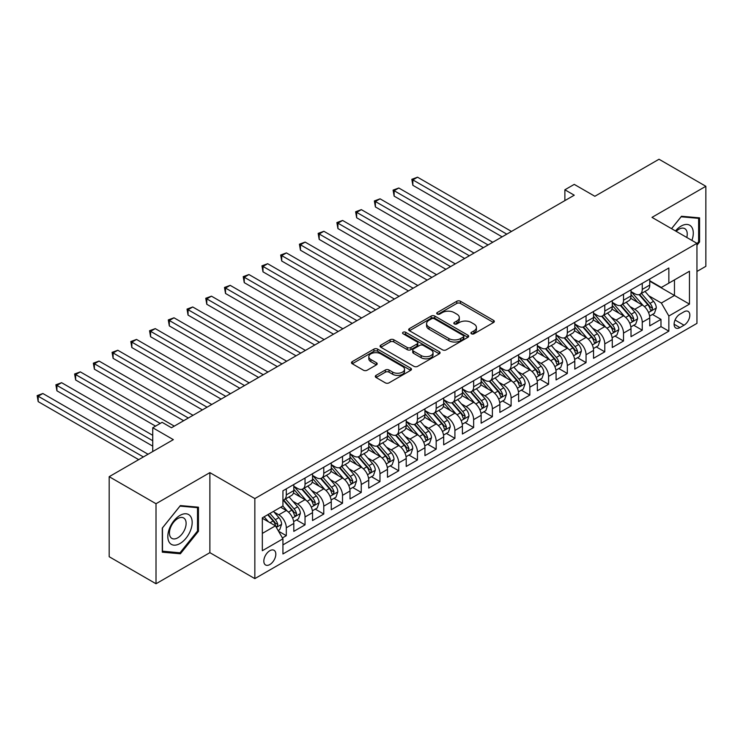 <?xml version="1.0" encoding="UTF-8"?>
<svg xmlns="http://www.w3.org/2000/svg" width="743" height="743" viewBox="0 0 743 743"><rect width="100%" height="100%" fill="white"/><g stroke="black" fill="none" stroke-linecap="round" stroke-linejoin="round"><path stroke-width="1.11" d="M471.452 333.783A1.82 1.049 0 0 0 474.025 333.783L493.566 322.499A2.6 1.505 0 0 0 494.327 321.44A2.6 1.505 0 0 0 493.566 320.382L460.465 301.268A2.6 1.505 0 0 0 456.787 301.268L437.246 312.552A1.82 1.049 0 0 0 436.717 313.295A1.82 1.049 0 0 0 437.246 314.038A1.82 1.049 0 0 0 439.819 314.038L442.354 312.58A8.322 4.802 0 0 1 454.122 312.58L456.88 314.168A8.322 4.802 0 0 1 459.313 317.567A8.322 4.802 0 0 1 456.88 320.967L454.344 322.425A1.82 1.049 0 0 0 453.815 323.168A1.82 1.049 0 0 0 454.344 323.911A1.82 1.049 0 0 0 456.926 323.911L459.453 322.453A8.322 4.802 0 0 1 471.22 322.453L473.978 324.041A8.322 4.802 0 0 1 476.412 327.44A8.322 4.802 0 0 1 473.978 330.839L471.452 332.297A1.82 1.049 0 0 0 470.913 333.04A1.82 1.049 0 0 0 471.452 333.783L471.452 332.297M269.82 564.559A8.479 4.895 120 0 0 275.365 557.092A8.479 4.895 120 0 0 274.065 550.303A8.479 4.895 120 0 0 269.82 550.721A8.479 4.895 120 0 0 264.285 558.188A8.479 4.895 120 0 0 265.585 564.986A8.479 4.895 120 0 0 269.82 564.559M376.06 375.373A2.6 1.505 0 0 0 375.299 376.432A2.6 1.505 0 0 0 376.06 377.5L385.348 382.859A2.6 1.505 0 0 0 389.026 382.859L410.721 370.33A2.6 1.505 0 0 0 411.483 369.271A2.6 1.505 0 0 0 410.721 368.203L377.62 349.099A2.6 1.505 0 0 0 373.943 349.099L352.247 361.627A2.6 1.505 0 0 0 351.485 362.686A2.6 1.505 0 0 0 352.247 363.745L363.466 370.228A2.6 1.505 0 0 0 367.144 370.228L376.432 364.859A2.6 1.505 0 0 0 377.193 363.801A2.6 1.505 0 0 0 376.432 362.742L370.868 359.528A6.956 4.012 0 0 1 368.825 356.686A6.956 4.012 0 0 1 373.125 352.981A6.956 4.012 0 0 1 380.704 353.844L402.492 366.429A6.956 4.012 0 0 1 404.536 369.271A6.956 4.012 0 0 1 400.236 372.977A6.956 4.012 0 0 1 392.657 372.113L389.026 370.014A2.6 1.505 0 0 0 385.348 370.014L376.06 375.373L376.06 377.5M696.953 271.455L705.85 266.319L705.85 186.279L659.013 159.243L594.855 196.282L574.246 184.385L564.875 189.79L574.246 195.205L171.475 427.745L162.104 422.33L152.733 427.745L152.733 451.54M156.011 503.726L156.011 583.757L209.879 552.662L209.879 472.632L156.011 503.726L109.184 476.681L173.342 439.642L152.733 427.745M209.879 472.632L254.84 498.581L696.953 243.332L696.953 323.372L254.84 578.621L254.84 498.581M705.85 186.279L651.992 217.374L696.953 243.332M442.531 349.842A2.6 1.505 0 0 0 446.209 349.842L467.914 337.313A2.6 1.505 0 0 0 468.675 336.254A2.6 1.505 0 0 0 467.914 335.186L434.813 316.081A2.6 1.505 0 0 0 431.135 316.081L409.439 328.61A2.6 1.505 0 0 0 408.678 329.669A2.6 1.505 0 0 0 409.439 330.728L442.531 349.842M403.82 334.174A1.82 1.049 0 0 1 405.669 334.434L405.669 332.27L439.317 351.699A2.6 1.505 0 0 1 440.079 352.758A2.6 1.505 0 0 1 439.317 353.826L417.622 366.345A2.6 1.505 0 0 1 413.944 366.345L380.843 347.241L380.843 345.114A2.6 1.505 0 0 0 380.082 346.182A2.6 1.505 0 0 0 380.843 347.241M380.843 345.114L390.131 339.755A2.6 1.505 0 0 1 393.809 339.755L407.229 347.501A2.6 1.505 0 0 0 410.907 347.501L417.064 343.953A2.6 1.505 0 0 0 417.826 342.885A2.6 1.505 0 0 0 417.064 341.826L403.087 333.756A1.82 1.049 0 0 1 402.557 333.013A1.82 1.049 0 0 1 403.681 332.047A1.82 1.049 0 0 1 405.669 332.27M156.011 583.757L109.184 556.721L109.184 476.681M282.424 537.932L286.306 535.684L278.532 531.199M274.111 512.094L278.811 514.806A10.597 6.12 60 0 1 286.306 527.79L293.801 523.462L293.801 531.356L305.039 524.864L296.522 519.951M292.844 501.274L297.553 503.995A10.597 6.12 60 0 1 305.039 516.97L312.534 512.642L312.534 520.546L323.772 514.054L315.255 509.131M311.577 490.464L316.286 493.176A10.597 6.12 60 0 1 323.772 506.159L331.267 501.831L331.267 509.726L342.514 503.234L333.988 498.312M330.31 479.644L335.019 482.365A10.597 6.12 60 0 1 342.514 495.34L349.999 491.012L349.999 498.915L361.247 492.423L352.721 487.501M349.043 468.833L353.752 471.545A10.597 6.12 60 0 1 361.247 484.529L368.732 480.201L368.732 488.095L379.979 481.603L371.454 476.681M367.776 458.013L372.484 460.734A10.597 6.12 60 0 1 379.979 473.709L387.474 469.381L387.474 477.275L398.712 470.793L390.186 465.87M386.518 447.202L391.217 449.914A10.597 6.12 60 0 1 398.712 462.898L406.207 458.57L406.207 466.465L417.445 459.973L408.919 455.05M405.251 436.382L409.95 439.094A10.597 6.12 60 0 1 417.445 452.078L424.94 447.75L424.94 455.645L436.178 449.162L427.652 444.24M423.984 425.572L428.683 428.284A10.597 6.12 60 0 1 436.178 441.258L443.673 436.94L443.673 444.834L454.911 438.342L446.385 433.42M442.717 414.752L447.416 417.464A10.597 6.12 60 0 1 454.911 430.448L462.406 426.12L462.406 434.014L473.644 427.522L465.118 422.609M461.449 403.932L466.149 406.653A10.597 6.12 60 0 1 473.644 419.628L481.139 415.3L481.139 423.204L492.377 416.712L483.851 411.789M480.182 393.121L484.882 395.833A10.597 6.12 60 0 1 492.377 408.817L499.872 404.489L499.872 412.384L511.11 405.892L502.593 400.969M498.915 382.301L503.624 385.023A10.597 6.12 60 0 1 511.11 397.997L518.605 393.669L518.605 401.573L529.843 395.081L521.326 390.159M517.648 371.491L522.357 374.203A10.597 6.12 60 0 1 529.843 387.187L537.338 382.859L537.338 390.753L548.585 384.261L540.059 379.339M536.381 360.671L541.09 363.392A10.597 6.12 60 0 1 548.585 376.367L556.07 372.039L556.07 379.933L567.318 373.45L558.792 368.528M555.114 349.86L559.823 352.572A10.597 6.12 60 0 1 567.318 365.556L574.803 361.228L574.803 369.122L586.051 362.63L577.525 357.708M573.847 339.04L578.556 341.752A10.597 6.12 60 0 1 586.051 354.736L593.546 350.408L593.546 358.302L604.783 351.82L596.257 346.897M592.589 328.23L597.288 330.941A10.597 6.12 60 0 1 604.783 343.916L612.278 339.597L612.278 347.492L623.516 341L614.99 336.077M611.322 317.41L616.021 320.122A10.597 6.12 60 0 1 623.516 333.105L631.011 328.777L631.011 336.672L642.249 330.18L642.249 322.286A10.597 6.12 -120 0 0 634.754 309.311L630.055 306.59M633.723 325.267L642.249 330.18M293.801 523.462A10.597 6.12 -120 0 0 286.306 510.487L280.687 507.237M312.534 512.642A10.597 6.12 -120 0 0 305.039 499.667L293.457 492.98M331.267 501.831A10.597 6.12 -120 0 0 323.772 488.848L312.19 482.161M349.999 491.012A10.597 6.12 -120 0 0 342.514 478.037L330.923 471.35M368.732 480.201A10.597 6.12 -120 0 0 361.247 467.217L349.656 460.53M387.474 469.381A10.597 6.12 -120 0 0 379.979 456.406L368.389 449.719M406.207 458.57A10.597 6.12 -120 0 0 398.712 445.586L387.122 438.899M424.94 447.75A10.597 6.12 -120 0 0 417.445 434.776L405.854 428.079M443.673 436.94A10.597 6.12 -120 0 0 436.178 423.956L424.597 417.269M462.406 426.12A10.597 6.12 -120 0 0 454.911 413.145L443.33 406.449M481.139 415.3A10.597 6.12 -120 0 0 473.644 402.325L462.062 395.638M499.872 404.489A10.597 6.12 -120 0 0 492.377 391.505L480.795 384.818M518.605 393.669A10.597 6.12 -120 0 0 511.11 380.695L499.528 374.008M537.338 382.859A10.597 6.12 -120 0 0 529.843 369.875L518.261 363.188M556.07 372.039A10.597 6.12 -120 0 0 548.585 359.064L536.994 352.377M574.803 361.228A10.597 6.12 -120 0 0 567.318 348.244L555.727 341.557M593.546 350.408A10.597 6.12 -120 0 0 586.051 337.433L574.46 330.737M612.278 339.597A10.597 6.12 -120 0 0 604.783 326.614L593.193 319.927M631.011 328.777A10.597 6.12 -120 0 0 623.516 315.803L611.926 309.107M684.024 311.8L679.901 314.178A8.21 4.746 120 0 0 674.542 321.413A8.21 4.746 120 0 0 675.796 327.997A8.21 4.746 120 0 0 679.901 327.589L684.024 325.211A8.21 4.746 120 0 0 689.393 317.967A8.21 4.746 120 0 0 688.129 311.391A8.21 4.746 120 0 0 684.024 311.8M262.325 533.409L275.439 525.84L282.934 538.824L282.934 553.962L668.849 331.155L668.849 316.016L661.354 303.033L648.788 295.779M282.934 538.824L262.325 550.721L262.325 517.834L282.934 505.937L282.934 490.798L668.849 267.991L668.849 283.139L689.458 271.241L689.458 304.119L668.849 316.016M293.801 486.256L297.553 488.42A10.597 6.12 60 0 0 302.847 488.94L310.342 484.622A10.597 6.12 -120 0 0 312.534 479.764L312.534 473.709M312.534 475.436L316.286 477.6A10.597 6.12 60 0 0 321.58 478.13L329.075 473.802A10.597 6.12 -120 0 0 331.267 468.954L331.267 462.889M331.267 464.626L335.019 466.79A10.597 6.12 60 0 0 340.313 467.31L347.808 462.982A10.597 6.12 -120 0 0 349.999 458.134L349.999 452.078M349.999 453.806L353.752 455.97A10.597 6.12 60 0 0 359.045 456.499L366.54 452.171A10.597 6.12 -120 0 0 368.732 447.323L368.732 441.258M368.732 442.995L372.484 445.159A10.597 6.12 60 0 0 377.778 445.679L385.273 441.351A10.597 6.12 -120 0 0 387.474 436.503L387.474 430.448M387.474 432.175L391.217 434.339A10.597 6.12 60 0 0 396.521 434.869L404.006 430.541A10.597 6.12 -120 0 0 406.207 425.683L406.207 419.628M406.207 421.365L409.95 423.529A10.597 6.12 60 0 0 415.253 424.049L422.739 419.721A10.597 6.12 -120 0 0 424.94 414.873L424.94 408.817M424.94 410.545L428.683 412.709A10.597 6.12 60 0 0 433.986 413.229L441.481 408.91A10.597 6.12 -120 0 0 443.673 404.053L443.673 397.997M443.673 399.725L447.416 401.889A10.597 6.12 60 0 0 452.719 402.418L460.214 398.09A10.597 6.12 -120 0 0 462.406 393.242L462.406 387.187M462.406 388.914L466.149 391.078A10.597 6.12 60 0 0 471.452 391.598L478.947 387.279A10.597 6.12 -120 0 0 481.139 382.422L481.139 376.367M481.139 378.094L484.882 380.258A10.597 6.12 60 0 0 490.185 380.787L497.68 376.46A10.597 6.12 -120 0 0 499.872 371.611L499.872 365.547M499.872 367.283L503.624 369.447A10.597 6.12 60 0 0 508.918 369.968L516.413 365.64A10.597 6.12 -120 0 0 518.605 360.792L518.605 354.736M518.605 356.464L522.357 358.628A10.597 6.12 60 0 0 527.651 359.157L535.146 354.829A10.597 6.12 -120 0 0 537.338 349.981L537.338 343.916M537.338 345.653L541.09 347.817A10.597 6.12 60 0 0 546.384 348.337L553.879 344.009A10.597 6.12 -120 0 0 556.07 339.161L556.07 333.105M556.07 334.833L559.823 336.997A10.597 6.12 60 0 0 565.117 337.526L572.612 333.198A10.597 6.12 -120 0 0 574.803 328.341L574.803 322.286M574.803 324.022L578.556 326.177A10.597 6.12 60 0 0 583.849 326.706L591.344 322.378A10.597 6.12 -120 0 0 593.546 317.53L593.546 311.475M593.546 313.202L597.288 315.366A10.597 6.12 60 0 0 602.582 315.886L610.077 311.568A10.597 6.12 -120 0 0 612.278 306.71L612.278 300.655M612.278 302.382L616.021 304.546A10.597 6.12 60 0 0 621.324 305.076L628.81 300.748A10.597 6.12 -120 0 0 631.011 295.9L631.011 289.844M282.934 544.879L660.982 326.614L660.982 319.369L649.744 325.861L649.744 317.958A10.597 6.12 -120 0 0 642.249 304.983L630.668 298.296M631.011 291.572L634.754 293.736A10.597 6.12 -120 0 0 640.057 294.256A10.597 6.12 -120 0 0 642.249 289.408L642.249 283.352M640.057 294.256L647.543 289.937A10.597 6.12 -120 0 0 649.744 285.08L649.744 279.024M286.306 488.848L286.306 494.912A10.597 6.12 60 0 1 284.114 499.76A10.597 6.12 60 0 1 282.934 500.188M284.114 499.76L291.609 495.432A10.597 6.12 -120 0 0 293.801 490.584L293.801 484.529M305.039 478.037L305.039 484.092A10.597 6.12 60 0 1 302.847 488.94M323.772 467.217L323.772 473.272A10.597 6.12 60 0 1 321.58 478.13M342.514 456.406L342.514 462.462A10.597 6.12 60 0 1 340.313 467.31M361.247 445.586L361.247 451.642A10.597 6.12 60 0 1 359.045 456.499M379.979 434.776L379.979 440.831A10.597 6.12 60 0 1 377.778 445.679M398.712 423.956L398.712 430.011A10.597 6.12 60 0 1 396.521 434.869M417.445 413.136L417.445 419.201A10.597 6.12 60 0 1 415.253 424.049M436.178 402.325L436.178 408.381A10.597 6.12 60 0 1 433.986 413.229M454.911 391.505L454.911 397.57A10.597 6.12 60 0 1 452.719 402.418M473.644 380.695L473.644 386.75A10.597 6.12 60 0 1 471.452 391.598M492.377 369.875L492.377 375.93A10.597 6.12 60 0 1 490.185 380.787M511.11 359.064L511.11 365.119A10.597 6.12 60 0 1 508.918 369.968M529.843 348.244L529.843 354.3A10.597 6.12 60 0 1 527.651 359.157M548.585 337.433L548.585 343.489A10.597 6.12 60 0 1 546.384 348.337M567.318 326.614L567.318 332.669A10.597 6.12 60 0 1 565.117 337.526M586.051 315.794L586.051 321.858A10.597 6.12 60 0 1 583.849 326.706M604.783 304.983L604.783 311.038A10.597 6.12 60 0 1 602.582 315.886M623.516 294.163L623.516 300.228A10.597 6.12 60 0 1 621.324 305.076M623.516 333.105L623.516 341M604.783 343.916L604.783 351.82M586.051 354.736L586.051 362.63M567.318 365.556L567.318 373.45M548.585 376.367L548.585 384.261M529.843 387.187L529.843 395.081M511.11 397.997L511.11 405.892M492.377 408.817L492.377 416.712M473.644 419.628L473.644 427.522M454.911 430.448L454.911 438.342M436.178 441.258L436.178 449.162M417.445 452.078L417.445 459.973M398.712 462.898L398.712 470.793M379.979 473.709L379.979 481.603M361.247 484.529L361.247 492.423M342.514 495.34L342.514 503.234M323.772 506.159L323.772 514.054M305.039 516.97L305.039 524.864M286.306 527.79L286.306 535.684M275.439 525.84L262.325 518.27M661.354 303.033L674.468 295.463L674.468 279.888L689.458 271.241M649.744 281.188L689.458 304.119M649.744 280.752L661.354 287.457L668.849 283.139M209.879 552.662L254.84 578.621M564.875 189.79L564.875 200.61M652.456 314.447L660.982 319.369M660.982 326.614L668.849 331.155M696.953 245.236L699.572 241.977L699.572 217.866L681.498 216.25L671.533 228.658M162.29 552.17L180.373 553.786L198.446 531.291L198.446 507.19L180.373 505.574L162.29 528.069L162.29 552.17M698.634 241.429L699.572 241.977M197.508 530.753L198.446 531.291M178.459 552.681L180.373 553.786M472.176 334.044L473.978 333.003A8.322 4.802 0 0 0 476.412 329.604L476.412 327.44M459.313 317.567L459.313 319.731A8.322 4.802 0 0 1 456.88 323.131L455.078 324.171M493.528 322.527L460.465 303.432A2.6 1.505 0 0 0 456.787 303.432L437.971 314.298M467.876 337.331L434.813 318.245A2.6 1.505 0 0 0 431.135 318.245L409.467 330.756M463.316 336.997A1.82 1.049 0 0 0 463.846 336.254A1.82 1.049 0 0 0 463.316 335.511L434.256 318.738A1.82 1.049 0 0 0 431.683 318.738L429.017 320.27A8.322 4.802 0 0 0 426.584 323.669A8.322 4.802 0 0 0 429.017 327.069L448.874 338.539A8.322 4.802 0 0 0 460.651 338.539L463.316 336.997L463.316 339.161A1.82 1.049 0 0 0 463.846 338.418L463.846 336.254M426.584 323.669L426.584 325.833A8.322 4.802 0 0 0 429.017 329.233L429.017 327.069M463.316 339.161L460.651 340.693A8.322 4.802 0 0 1 448.874 340.693L429.017 329.233M380.88 347.26L390.131 341.919L390.131 339.755M417.826 342.885L417.826 345.049A2.6 1.505 0 0 1 417.064 346.108L410.907 349.665A2.6 1.505 0 0 1 407.229 349.665L393.809 341.919A2.6 1.505 0 0 0 390.131 341.919M405.669 334.434L439.28 353.844M421.16 355.544A6.956 4.012 0 0 0 428.739 356.417A6.956 4.012 0 0 0 433.03 352.711A6.956 4.012 0 0 0 430.996 349.869L423.315 345.439A2.6 1.505 0 0 0 419.637 345.439L413.479 348.987A2.6 1.505 0 0 0 412.718 350.055A2.6 1.505 0 0 0 413.479 351.114L421.16 355.544L421.16 357.708A6.956 4.012 0 0 0 428.739 358.581A6.956 4.012 0 0 0 433.03 354.866L433.03 352.711M412.718 350.055L412.718 352.219A2.6 1.505 0 0 0 413.479 353.278L413.479 351.114M421.16 357.708L413.479 353.278M404.536 369.271L404.536 371.435A6.956 4.012 0 0 1 400.236 375.141A6.956 4.012 0 0 1 392.657 374.268L389.026 372.178A2.6 1.505 0 0 0 385.348 372.178L376.097 377.518M368.825 356.686L368.825 358.85A6.956 4.012 0 0 0 370.868 361.692L370.868 359.528M376.395 364.887L370.868 361.692M410.684 370.348L377.62 351.263A2.6 1.505 0 0 0 373.943 351.263L352.284 363.773M649.586 316.109L654.425 313.314L656.301 307.899A7.021 4.049 -120 0 0 653.561 301.314L645.008 291.405M643.289 305.67L633.138 293.912A20.265 11.702 -120 0 0 631.011 291.683M637.726 302.373L632.042 295.798A16.82 9.715 -120 0 0 631.011 294.665M511.49 231.435L417.538 177.196L412.857 179.899L412.857 185.304L502.119 236.841M639.101 294.637L647.757 304.667A7.021 4.049 60 0 1 650.264 309.497L650.775 310.333L651.722 310.202L652.512 308.206A7.021 4.049 -120 0 0 650.004 303.367L641.441 293.457M639.612 294.479L648.908 305.243A3.576 2.062 60 0 1 649.809 306.645L652.512 308.206M412.857 185.304L411.826 179.304L506.8 234.138M411.826 179.304L417.538 177.196M691.909 240.426A17.219 9.947 120 0 0 681.117 226.086A17.219 9.947 120 0 0 675.48 230.934M686.783 237.463A11.786 6.808 120 0 0 684.795 228.649A11.786 6.808 120 0 0 678.907 229.234A11.786 6.808 120 0 0 676.176 231.342M671.561 228.677L681.117 216.789L698.634 218.349L698.634 241.707L696.953 243.806M697.473 217.68L698.634 218.349M190.542 530.409A17.219 9.947 120 0 0 186.084 513.775A17.219 9.947 120 0 0 169.45 528.524A17.219 9.947 120 0 0 173.908 545.158A17.219 9.947 120 0 0 190.542 530.409M184.998 528.83A11.786 6.808 120 0 0 183.67 517.973A11.786 6.808 120 0 0 170.556 527.539A11.786 6.808 120 0 0 171.884 538.396A11.786 6.808 120 0 0 184.998 528.83M162.476 551.26L162.476 527.901L179.992 506.113L197.508 507.673L197.508 531.031L179.992 552.82L162.29 551.148M196.347 507.005L197.508 507.673M630.853 326.92L635.692 324.124L637.568 318.719A7.021 4.049 -120 0 0 634.828 312.125L626.275 302.215M624.557 316.481L614.405 304.732A20.265 11.702 -120 0 0 612.278 302.503M618.993 313.184L613.309 306.608A16.82 9.715 -120 0 0 612.278 305.484M492.758 242.255L398.805 188.007L394.124 190.71L394.124 196.124L483.387 247.66M620.368 305.457L629.024 315.478A7.021 4.049 60 0 1 631.522 320.317L632.033 321.152L632.99 321.013L633.779 319.016A7.021 4.049 -120 0 0 631.271 314.178L622.708 304.268M620.879 305.289L630.175 316.063A3.576 2.062 60 0 1 631.076 317.465L633.779 319.016M394.124 196.124L393.093 190.115L488.067 244.958M393.093 190.115L398.805 188.007M612.121 337.74L616.959 334.944L618.835 329.53A7.021 4.049 -120 0 0 616.096 322.945L607.542 313.035M605.824 327.301L595.672 315.543A20.265 11.702 -120 0 0 593.546 313.323M600.251 324.004L594.576 317.428A16.82 9.715 -120 0 0 593.546 316.295M474.015 253.066L380.072 198.827L375.391 201.529L375.391 206.935L464.654 258.471M601.635 316.267L610.291 326.298A7.021 4.049 60 0 1 612.789 331.127L613.3 331.963L614.257 331.833L615.037 329.836A7.021 4.049 -120 0 0 612.538 324.997L603.975 315.088M602.146 316.109L611.443 326.883A3.576 2.062 60 0 1 612.343 328.276L615.037 329.836M375.391 206.935L374.361 200.935L469.335 255.768M374.361 200.935L380.072 198.827M593.388 348.551L598.226 345.755L600.093 340.35A7.021 4.049 -120 0 0 597.363 333.756L588.8 323.846M587.091 338.111L576.94 326.363A20.265 11.702 -120 0 0 574.803 324.134M581.518 334.814L575.844 328.248A16.82 9.715 -120 0 0 574.803 327.115M455.283 263.886L361.339 209.637L356.649 212.349L356.649 217.755L445.921 269.291M582.902 327.087L591.558 337.108A7.021 4.049 60 0 1 594.056 341.947L594.567 342.783L595.514 342.644L596.304 340.647A7.021 4.049 -120 0 0 593.806 335.817L585.243 325.908M583.404 326.92L592.71 337.694A3.576 2.062 60 0 1 593.611 339.096L596.304 340.647M356.649 217.755L355.628 211.755L450.602 266.588M355.628 211.755L361.339 209.637M574.645 359.371L579.494 356.575L581.36 351.17A7.021 4.049 -120 0 0 578.63 344.576L570.067 334.666M568.358 348.931L558.207 337.183A20.265 11.702 -120 0 0 556.07 334.954M562.785 345.634L557.111 339.059A16.82 9.715 -120 0 0 556.07 337.926M436.55 274.696L342.607 220.457L337.916 223.16L337.916 228.565L427.188 280.102M564.169 337.907L572.825 347.928A7.021 4.049 60 0 1 575.323 352.767L575.834 353.594L576.782 353.464L577.571 351.467A7.021 4.049 -120 0 0 575.073 346.628L566.51 336.718M564.671 337.74L573.977 348.513A3.576 2.062 60 0 1 574.878 349.907L577.571 351.467M337.916 228.565L336.885 222.566L431.869 277.399M336.885 222.566L342.607 220.457M555.913 370.181L560.761 367.386L562.627 361.98A7.021 4.049 -120 0 0 559.897 355.386L551.334 345.476M549.625 359.751L539.474 347.993A20.265 11.702 -120 0 0 537.338 345.764M544.052 356.445L538.378 349.879A16.82 9.715 -120 0 0 537.338 348.746M417.817 285.516L323.874 231.277L319.184 233.98L319.184 239.385L408.455 290.922M545.427 348.718L554.092 358.739A7.021 4.049 60 0 1 556.591 363.578L557.101 364.414L558.049 364.274L558.838 362.278A7.021 4.049 -120 0 0 556.34 357.448L547.777 347.538M545.938 348.56L555.244 359.324A3.576 2.062 60 0 1 556.145 360.726L558.838 362.278M319.184 239.385L318.153 233.386L413.136 288.219M318.153 233.386L323.874 231.277M537.18 381.001L542.028 378.206L543.895 372.8A7.021 4.049 -120 0 0 541.164 366.206L532.601 356.296M530.892 370.562L520.741 358.813A20.265 11.702 -120 0 0 518.605 356.584M525.32 367.265L519.645 360.689A16.82 9.715 -120 0 0 518.605 359.556M399.084 296.327L305.132 242.088L300.451 244.791L300.451 250.205L389.722 301.742M526.694 359.538L535.359 369.559A7.021 4.049 60 0 1 537.858 374.398L538.369 375.224L539.316 375.094L540.105 373.097A7.021 4.049 -120 0 0 537.607 368.259L529.044 358.349M527.205 359.371L536.511 370.144A3.576 2.062 60 0 1 537.412 371.537L540.105 373.097M300.451 250.205L299.42 244.196L394.403 299.03M299.42 244.196L305.132 242.088M518.447 391.821L523.286 389.026L525.162 383.611A7.021 4.049 -120 0 0 522.431 377.017L513.868 367.107M512.15 381.382L501.999 369.624A20.265 11.702 -120 0 0 499.872 367.395M506.587 378.085L500.912 371.509A16.82 9.715 -120 0 0 499.872 370.376M380.351 307.147L286.399 252.908L281.718 255.611L281.718 261.016L370.98 312.552M507.961 370.348L516.617 380.379A7.021 4.049 60 0 1 519.125 385.208L519.636 386.044L520.583 385.905L521.372 383.917A7.021 4.049 -120 0 0 518.865 379.079L510.311 369.169M508.472 370.19L517.778 380.955A3.576 2.062 60 0 1 518.679 382.357L521.372 383.917M281.718 261.016L280.687 255.016L375.67 309.85M280.687 255.016L286.399 252.908M499.714 402.632L504.553 399.836L506.429 394.431A7.021 4.049 -120 0 0 503.698 387.837L495.135 377.927M493.417 392.193L483.266 380.444A20.265 11.702 -120 0 0 481.139 378.215M487.854 388.895L482.179 382.32A16.82 9.715 -120 0 0 481.139 381.196M361.618 317.958L267.666 263.719L262.985 266.421L262.985 271.836L352.247 323.372M489.228 381.168L497.884 391.189A7.021 4.049 60 0 1 500.392 396.028L500.903 396.855L501.85 396.725L502.639 394.728A7.021 4.049 -120 0 0 500.132 389.889L491.578 379.979M489.739 381.001L499.045 391.775A3.576 2.062 60 0 1 499.946 393.168L502.639 394.728M262.985 271.836L261.954 265.827L356.937 320.67M261.954 265.827L267.666 263.719M480.981 413.452L485.82 410.656L487.696 405.241A7.021 4.049 -120 0 0 484.965 398.657L476.402 388.747M474.684 403.012L464.533 391.255A20.265 11.702 -120 0 0 462.406 389.026M469.121 399.715L463.446 393.14A16.82 9.715 -120 0 0 462.406 392.007M342.885 328.777L248.933 274.538L244.252 277.241L244.252 282.646L333.514 334.183M470.495 391.979L479.151 402.009A7.021 4.049 60 0 1 481.659 406.839L482.17 407.675L483.117 407.545L483.907 405.548A7.021 4.049 -120 0 0 481.399 400.709L472.845 390.799M471.006 391.821L480.312 402.585A3.576 2.062 60 0 1 481.213 403.988L483.907 405.548M244.252 282.646L243.221 276.647L338.204 331.48M243.221 276.647L248.933 274.538M462.248 424.262L467.087 421.467L468.963 416.061A7.021 4.049 -120 0 0 466.223 409.467L457.669 399.558M455.951 413.823L445.8 402.074A20.265 11.702 -120 0 0 443.673 399.845M450.388 410.526L444.704 403.951A16.82 9.715 -120 0 0 443.673 402.827M324.152 339.597L230.2 285.349L225.519 288.052L225.519 293.466L314.781 345.003M451.763 402.799L460.419 412.82A7.021 4.049 60 0 1 462.926 417.659L463.437 418.495L464.384 418.355L465.174 416.359A7.021 4.049 -120 0 0 462.666 411.52L454.112 401.61M452.273 402.632L461.57 413.405A3.576 2.062 60 0 1 462.471 414.808L465.174 416.359M225.519 293.466L224.488 287.457L319.462 342.3M224.488 287.457L230.2 285.349M443.515 435.082L448.354 432.287L450.23 426.872A7.021 4.049 -120 0 0 447.49 420.287L438.937 410.377M437.218 424.643L427.067 412.885A20.265 11.702 -120 0 0 424.94 410.665M431.655 421.346L425.971 414.77A16.82 9.715 -120 0 0 424.94 413.637M305.419 350.408L211.467 296.169L206.786 298.872L206.786 304.277L296.048 355.813M433.03 413.61L441.686 423.64A7.021 4.049 60 0 1 444.193 428.47L444.704 429.305L445.651 429.175L446.441 427.179A7.021 4.049 -120 0 0 443.933 422.34L435.379 412.43M433.541 413.452L442.837 424.225A3.576 2.062 60 0 1 443.738 425.618L446.441 427.179M206.786 304.277L205.755 298.277L300.729 353.111M205.755 298.277L211.467 296.169M424.782 445.893L429.621 443.097L431.497 437.692A7.021 4.049 -120 0 0 428.757 431.098L420.204 421.188M418.485 435.454L408.334 423.705A20.265 11.702 -120 0 0 406.207 421.476M412.922 432.157L407.238 425.59A16.82 9.715 -120 0 0 406.207 424.457M286.687 361.228L192.734 306.98L188.053 309.692L188.053 315.097L277.315 366.633M414.297 424.429L422.953 434.451A7.021 4.049 60 0 1 425.451 439.289L425.962 440.125L426.919 439.986L427.708 437.989A7.021 4.049 -120 0 0 425.2 433.16L416.637 423.25M414.808 424.262L424.104 435.036A3.576 2.062 60 0 1 425.005 436.438L427.708 437.989M188.053 315.097L187.022 309.097L281.996 363.931M187.022 309.097L192.734 306.98M406.049 456.713L410.888 453.917L412.764 448.512A7.021 4.049 -120 0 0 410.025 441.918L401.471 432.008M399.753 446.274L389.601 434.525A20.265 11.702 -120 0 0 387.474 432.296M394.189 442.977L388.505 436.401A16.82 9.715 -120 0 0 387.474 435.268M267.944 372.039L174.001 317.8L169.32 320.502L169.32 325.908L258.583 377.444M395.564 435.249L404.22 445.271A7.021 4.049 60 0 1 406.718 450.109L407.229 450.936L408.186 450.806L408.966 448.809A7.021 4.049 -120 0 0 406.467 443.97L397.904 434.061M396.075 435.082L405.372 445.856A3.576 2.062 60 0 1 406.272 447.249L408.966 448.809M169.32 325.908L168.289 319.908L263.263 374.741M168.289 319.908L174.001 317.8M387.317 467.523L392.155 464.737L394.022 459.323A7.021 4.049 -120 0 0 391.292 452.728L382.729 442.819M381.02 457.094L370.868 445.336A20.265 11.702 -120 0 0 368.732 443.107M375.447 453.787L369.773 447.221A16.82 9.715 -120 0 0 368.732 446.088M249.211 382.859L155.268 328.62L150.578 331.322L150.578 336.728L239.85 388.264M376.831 446.06L385.487 456.081A7.021 4.049 60 0 1 387.985 460.92L388.496 461.756L389.443 461.617L390.233 459.62A7.021 4.049 -120 0 0 387.735 454.79L379.171 444.881M377.333 445.902L386.639 456.666A3.576 2.062 60 0 1 387.54 458.069L390.233 459.62M150.578 336.728L149.557 330.728L244.531 385.561M149.557 330.728L155.268 328.62M368.584 478.343L373.423 475.548L375.289 470.143A7.021 4.049 -120 0 0 372.559 463.548L363.996 453.639M362.287 467.904L352.136 456.156A20.265 11.702 -120 0 0 349.999 453.927M356.714 464.607L351.04 458.032A16.82 9.715 -120 0 0 349.999 456.899M230.479 393.669L136.536 339.43L131.845 342.133L131.845 347.548L221.117 399.084M358.098 456.88L366.754 466.901A7.021 4.049 60 0 1 369.252 471.74L369.763 472.567L370.711 472.437L371.5 470.44A7.021 4.049 -120 0 0 369.002 465.601L360.439 455.691M358.6 456.713L367.906 467.486A3.576 2.062 60 0 1 368.807 468.879L371.5 470.44M131.845 347.548L130.814 341.539L225.798 396.372M130.814 341.539L136.536 339.43M349.842 489.163L354.69 486.368L356.556 480.953A7.021 4.049 -120 0 0 353.826 474.368L345.263 464.449M343.554 478.724L333.403 466.966A20.265 11.702 -120 0 0 331.267 464.737M337.981 475.427L332.307 468.852A16.82 9.715 -120 0 0 331.267 467.719M211.746 404.489L117.803 350.25L113.112 352.953L113.112 358.358L202.384 409.895M339.356 467.691L348.021 477.721A7.021 4.049 60 0 1 350.52 482.551L351.03 483.387L351.978 483.247L352.767 481.26A7.021 4.049 -120 0 0 350.269 476.421L341.706 466.511M339.867 467.533L349.173 478.297A3.576 2.062 60 0 1 350.074 479.699L352.767 481.26M113.112 358.358L112.082 352.358L207.065 407.192M112.082 352.358L117.803 350.25M331.109 499.974L335.957 497.178L337.824 491.773A7.021 4.049 -120 0 0 335.093 485.179L326.53 475.269M324.821 489.535L314.67 477.786A20.265 11.702 -120 0 0 312.534 475.557M319.249 486.238L313.574 479.662A16.82 9.715 -120 0 0 312.534 478.538M193.013 415.3L99.06 361.061L94.38 363.764L94.38 369.178L183.651 420.714M320.623 478.511L329.288 488.532A7.021 4.049 60 0 1 331.787 493.371L332.297 494.197L333.245 494.067L334.034 492.07A7.021 4.049 -120 0 0 331.536 487.232L322.973 477.322M321.134 478.343L330.44 489.117A3.576 2.062 60 0 1 331.341 490.51L334.034 492.07M94.38 369.178L93.349 363.169L188.332 418.012M93.349 363.169L99.06 361.061M312.376 510.794L317.215 507.998L319.091 502.584A7.021 4.049 -120 0 0 316.36 495.999L307.797 486.089M306.079 500.355L295.928 488.597A20.265 11.702 -120 0 0 293.801 486.368M300.516 497.058L294.841 490.482A16.82 9.715 -120 0 0 293.801 489.349M174.28 426.12L80.328 371.881L75.647 374.583L75.647 379.989L155.547 426.12M301.89 489.321L310.546 499.352A7.021 4.049 60 0 1 313.054 504.181L313.565 505.017L314.512 504.887L315.301 502.89A7.021 4.049 -120 0 0 312.794 498.051L304.24 488.142M302.401 489.163L311.707 499.928A3.576 2.062 60 0 1 312.608 501.33L315.301 502.89M75.647 379.989L74.616 373.989L160.228 423.417M74.616 373.989L80.328 371.881M293.643 521.605L298.482 518.809L300.358 513.404A7.021 4.049 -120 0 0 297.627 506.81L289.064 496.9M287.346 511.165L282.869 505.983M281.783 507.868L281.058 507.023M152.733 435.314L61.595 382.691L56.914 385.394L56.914 390.809L152.733 446.125M283.157 500.141L291.813 510.162A7.021 4.049 60 0 1 294.321 515.001L294.832 515.837L295.779 515.698L296.568 513.701A7.021 4.049 -120 0 0 294.061 508.862L285.507 498.952M283.668 499.974L292.974 510.747A3.576 2.062 60 0 1 293.875 512.15L296.568 513.701M56.914 390.809L55.883 384.8L152.733 440.72M55.883 384.8L61.595 382.691M278.161 530.548L279.749 529.629L281.625 524.214A7.021 4.049 -120 0 0 278.894 517.63L273.498 511.388M268.474 521.818L264.136 516.794M263.05 518.688L262.325 517.852M148.052 454.242L42.862 393.511L38.181 396.214L38.181 401.619L138.69 459.648M267.694 514.741L273.08 520.982A7.021 4.049 60 0 1 275.588 525.812L276.099 526.648L277.046 526.518L277.836 524.521A7.021 4.049 -120 0 0 275.328 519.682L269.941 513.441M268.13 514.49L274.241 521.567A3.576 2.062 60 0 1 275.142 522.961L277.836 524.521M38.181 401.619L37.15 395.62L143.371 456.945M37.15 395.62L42.862 393.511M278.811 514.806L286.306 510.487M297.553 503.995L305.039 499.667M316.286 493.176L323.772 488.848M335.019 482.365L342.514 478.037M353.752 471.545L361.247 467.217M372.484 460.734L379.979 456.406M391.217 449.914L398.712 445.586M409.95 439.094L417.445 434.776M428.683 428.284L436.178 423.956M447.416 417.464L454.911 413.145M466.149 406.653L473.644 402.325M484.882 395.833L492.377 391.505M503.624 385.023L511.11 380.695M522.357 374.203L529.843 369.875M541.09 363.392L548.585 359.064M559.823 352.572L567.318 348.244M578.556 341.752L586.051 337.433M597.288 330.941L604.783 326.614M616.021 320.122L623.516 315.803M634.754 309.311L642.249 304.983M642.249 289.408L649.744 285.08M286.306 494.912L293.801 490.584M305.039 484.092L312.534 479.764M323.772 473.272L331.267 468.954M342.514 462.462L349.999 458.134M361.247 451.642L368.732 447.323M379.979 440.831L387.474 436.503M398.712 430.011L406.207 425.683M417.445 419.201L424.94 414.873M436.178 408.381L443.673 404.053M454.911 397.57L462.406 393.242M473.644 386.75L481.139 382.422M492.377 375.93L499.872 371.611M511.11 365.119L518.605 360.792M529.843 354.3L537.338 349.981M548.585 343.489L556.07 339.161M567.318 332.669L574.803 328.341M586.051 321.858L593.546 317.53M604.783 311.038L612.278 306.71M623.516 300.228L631.011 295.9M642.249 322.286L649.744 317.958M675.043 320.019L684.024 325.211M674.096 324.236L679.901 327.589M473.978 333.003L473.978 330.839M454.344 323.911L454.344 322.425M456.88 323.131L456.88 320.967M437.246 314.038L437.246 312.552M456.787 303.432L456.787 301.268M460.465 303.432L460.465 301.268M493.566 322.499L493.566 320.382M409.439 330.728L409.439 328.61M431.135 318.245L431.135 316.081M434.813 318.245L434.813 316.081M467.914 337.313L467.914 335.186M448.874 340.693L448.874 338.539M460.651 340.693L460.651 338.539M393.809 341.919L393.809 339.755M407.229 349.665L407.229 347.501M410.907 349.665L410.907 347.501M417.064 346.108L417.064 343.953M439.317 353.826L439.317 351.699M385.348 372.178L385.348 370.014M389.026 372.178L389.026 370.014M392.657 374.268L392.657 372.113M376.432 364.859L376.432 362.742M352.247 363.745L352.247 361.627M373.943 351.263L373.943 349.099M377.62 351.263L377.62 349.099M410.721 370.33L410.721 368.203M648.518 312.506L656.255 308.039M633.138 293.912L634.104 293.355M650.004 303.367L653.561 301.314M644.413 306.599L647.757 304.667M629.776 323.326L637.522 318.858M614.405 304.732L615.371 304.175M631.271 314.178L634.828 312.125M625.671 317.41L629.024 315.478M611.043 334.136L618.789 329.669M595.672 315.543L596.638 314.986M612.538 324.997L616.096 322.945M606.938 328.23L610.291 326.298M592.31 344.956L600.047 340.489M576.94 326.363L577.905 325.805M593.806 335.817L597.363 333.756M588.205 339.04L591.558 337.108M573.577 355.767L581.314 351.3M558.207 337.183L559.173 336.625M575.073 346.628L578.63 344.576M569.472 349.86L572.825 347.928M554.845 366.587L562.581 362.12M539.474 347.993L540.44 347.436M556.34 357.448L559.897 355.386M550.739 360.68L554.092 358.739M536.112 377.398L543.848 372.93M520.741 358.813L521.697 358.256M537.607 368.259L541.164 366.206M532.007 371.491L535.359 369.559M517.379 388.217L525.115 383.75M501.999 369.624L502.965 369.067M518.865 379.079L522.431 377.017M513.274 382.311L516.617 380.379M498.646 399.028L506.382 394.561M483.266 380.444L484.232 379.887M500.132 389.889L503.698 387.837M494.541 393.121L497.884 391.189M479.913 409.848L487.649 405.381M464.533 391.255L465.499 390.697M481.399 400.709L484.965 398.657M475.808 403.941L479.151 402.009M461.18 420.668L468.917 416.201M445.8 402.074L446.766 401.517M462.666 411.52L466.223 409.467M457.075 414.752L460.419 412.82M442.447 431.479L450.184 427.011M427.067 412.885L428.033 412.328M443.933 422.34L447.49 420.287M438.342 425.572L441.686 423.64M423.714 442.299L431.451 437.831M408.334 423.705L409.3 423.148M425.2 433.16L428.757 431.098M419.6 436.382L422.953 434.451M404.972 453.109L412.718 448.642M389.601 434.525L390.567 433.968M406.467 443.97L410.025 441.918M400.867 447.202L404.22 445.271M386.239 463.929L393.985 459.462M370.868 445.336L371.834 444.778M387.735 454.79L391.292 452.728M382.134 458.022L385.487 456.081M367.506 474.74L375.243 470.273M352.136 456.156L353.101 455.598M369.002 465.601L372.559 463.548M363.401 468.833L366.754 466.901M348.773 485.56L356.51 481.092M333.403 466.966L334.369 466.409M350.269 476.421L353.826 474.368M344.668 479.653L348.021 477.721M330.041 496.37L337.777 491.903M314.67 477.786L315.626 477.229M331.536 487.232L335.093 485.179M325.936 490.464L329.288 488.532M311.308 507.19L319.044 502.723M295.928 488.597L296.894 488.04M312.794 498.051L316.36 495.999M307.203 501.284L310.546 499.352M292.575 518.01L300.311 513.543M294.061 508.862L297.627 506.81M288.47 512.094L291.813 510.162M276.331 527.381L281.578 524.354M275.328 519.682L278.894 517.63M270.053 522.728L273.08 520.982"/></g></svg>
